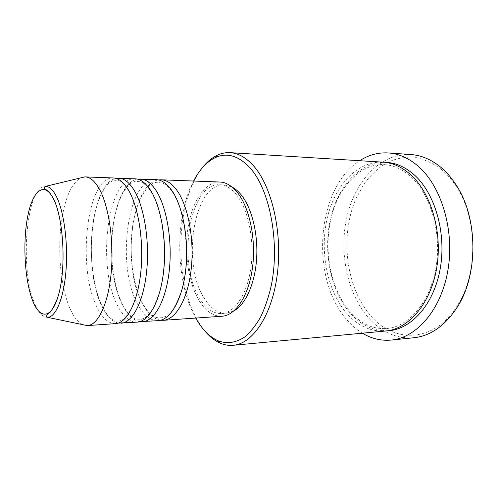 <?xml version="1.0" encoding="UTF-8"?>
<svg xmlns="http://www.w3.org/2000/svg" width="498" height="498" viewBox="0 0 498 498"><rect width="100%" height="100%" fill="white"/><g stroke="black" fill="none" stroke-linecap="round" stroke-linejoin="round"><path stroke-width="0.37" stroke-dasharray="2.49 1.87" d="M160.761 320.239C154.044 319.162 148.124 313.97 142.988 304.664C121.574 268.49 130.831 183.364 158.576 179.946M158.215 320.668C150.577 320.83 143.854 315.589 138.039 304.944C115.891 267.277 127.034 177.649 156.011 179.597M139.882 321.646C133.483 320.444 127.843 315.166 122.956 305.797C102.426 269.125 111.085 183.127 137.66 179.193M137.249 322.125C129.91 322.262 123.442 316.915 117.852 306.089C96.581 267.8 107.163 176.915 135.014 178.794M118.319 323.09C112.268 321.752 106.933 316.379 102.308 306.967C82.724 269.791 90.754 182.953 116.059 178.421M115.604 323.632C108.583 323.731 102.395 318.278 97.048 307.266C76.704 268.341 86.702 176.161 113.332 177.967M204.522 330.579L198.901 322.617C173.765 282.764 175.022 202.505 201.995 168.249M441.278 169.289C446.681 173.777 451.562 179.342 455.919 185.978C477.507 217.433 478.373 272.829 457.774 304.938C434.667 343.508 393.009 343.464 369.995 314.917C345.656 286.269 339.947 235.666 355.939 198.733L363.914 184.117C370.319 175.458 377.677 168.449 385.981 163.095C394.715 158.862 403.872 156.864 413.446 157.088C423.076 158.706 432.351 162.771 441.278 169.289M410.937 154.548C381.325 152.774 355.877 179.927 347.311 215.086C338.721 250.345 346.465 291.691 367.543 316.709C380.534 331.873 395.954 338.889 413.794 337.756M385.564 331.021C370.176 331.88 356.811 325.499 345.463 311.879C326.75 289.021 319.704 250.874 327.186 218.298C334.644 185.804 356.998 160.817 382.931 162.161M222.002 316.236C213.549 316.479 206.104 311.555 199.661 301.458C188.512 283.679 183.98 253.364 188.095 227.374C192.197 201.422 205.027 181.627 219.911 182.038M236.307 194.569C248.091 208.923 254.59 239.613 251.011 266.735C247.481 293.913 234.795 312.85 221.697 313.547C213.63 313.765 206.514 309.071 200.345 299.447C176.666 265.166 188.91 182.679 219.686 184.739C225.538 184.97 231.078 188.244 236.307 194.569M233.911 310.914L226.341 313.23C218.23 313.46 211.065 308.785 204.859 299.198C181.017 265.054 193.361 182.834 224.343 184.907L231.975 186.987M362.401 333.187C356.263 329.439 350.698 324.522 345.705 318.434C309.912 276.564 316.56 187.846 359.712 160.717M82.743 324.665C77.999 322.362 73.791 317.07 70.118 308.791C61.198 288.846 57.594 254.322 61.005 225.557M61.011 225.482C64.167 200.053 70.654 184.216 80.452 177.96M193.585 181.035C174.3 217.383 175.315 282.335 195.726 318.06M47.733 317.375C42.722 317.419 38.278 312.576 34.399 302.859C19.403 267.961 26.438 184.627 45.685 186.333M387.332 330.815C372.591 331.014 359.786 324.621 348.911 311.63C330.367 289.114 323.227 251.695 330.33 219.462C337.42 187.31 359.102 162.155 384.705 162.311M143.063 304.21C132.269 284.619 128.353 250.139 133.277 222.22C134.834 214.408 136.863 207.268 139.378 200.812C143.051 193.349 146.617 188.12 150.072 185.125C153.147 183.059 155.395 182.137 156.814 182.355L162.821 183.133C165.741 184.409 168.641 187.011 171.524 190.927C186.003 210.193 191.07 259.937 181.241 291.336C178.135 300.089 175.147 306.438 172.271 310.391L166.251 316.199L162.143 317.68L158.924 317.892L156.086 317.481C151.404 315.707 147.066 311.281 143.063 304.21M123.018 305.423C111.869 284.034 108.421 245.52 114.621 216.35C116.544 208.239 118.966 201.055 121.886 194.78C125.465 188.904 128.247 185.244 130.239 183.806C133.246 181.913 135.157 181.104 135.979 181.39L140.822 181.845C143.885 183.021 146.929 185.785 149.954 190.13C163.861 209.689 168.841 259.919 159.559 291.953C156.609 300.923 153.795 307.397 151.137 311.375C147.937 315.284 145.846 317.456 144.862 317.905L141.22 319.318L135.717 319.112C135.163 318.745 135.537 319.616 130.8 316.025C127.998 313.373 125.409 309.837 123.018 305.423M102.358 306.687C92.267 286.076 88.663 250.002 93.35 221.012C96.021 204.784 101.66 190.784 107.518 184.459C111.241 181.266 113.656 179.878 114.758 180.295L115.903 180.998C115.517 180.842 115.922 180.618 117.123 180.326C120.56 180.83 124.07 183.824 127.656 189.296C139.807 207.647 145.26 252.187 138.83 284.912C136.875 293.913 134.472 301.62 131.628 308.044C128.528 313.628 125.664 317.456 123.031 319.542L119.321 321.154C118.119 320.905 117.709 320.693 118.082 320.519L116.962 321.26L114.359 320.718C109.952 318.596 105.956 313.914 102.358 306.687M455.919 185.978L455.639 184.223M457.774 304.938L457.55 306.7M349.042 310.596C330.635 288.491 323.563 250.973 330.896 219.02C338.105 186.974 360.508 163.064 384.288 164.633C393.015 165.081 401.531 168.791 409.835 175.769C430.104 192.963 442.037 232.267 435.987 267.501C430.123 302.933 407.862 327.167 386.84 328.506C370.101 329.34 359.581 322.299 349.042 310.596M221.697 313.547L226.341 313.23M219.686 184.739L224.343 184.907"/><path stroke-width="0.75" d="M158.576 179.946L161.159 179.797C166.681 180.021 171.928 183.538 176.908 190.354C188.194 205.911 194.537 239.55 191.182 269.287C187.871 299.074 175.782 319.666 163.35 320.314L160.761 320.239M137.66 179.193L156.011 179.597C161.483 179.822 166.687 183.351 171.623 190.199C182.81 205.811 189.109 239.594 185.785 269.455C182.511 299.366 170.534 320.033 158.215 320.668L139.882 321.646M140.33 179C145.64 179.212 150.701 182.785 155.501 189.707C166.394 205.5 172.551 239.725 169.332 269.966C166.164 300.263 154.517 321.154 142.553 321.758M116.059 178.421L135.014 178.794C140.274 179.006 145.279 182.592 150.041 189.539C160.823 205.394 166.93 239.768 163.749 270.14C160.617 300.562 149.095 321.534 137.249 322.125L118.319 323.09M118.823 178.178C123.909 178.384 128.764 182 133.377 189.028C143.835 205.07 149.786 239.899 146.717 270.669C143.704 301.489 132.543 322.685 121.082 323.252M80.452 177.96L84.915 176.883L113.332 177.967C118.362 178.172 123.162 181.801 127.725 188.86C138.077 204.958 143.966 239.949 140.94 270.85C137.965 301.8 126.934 323.078 115.604 323.632L87.237 325.599L82.743 324.665M195.726 318.06L197.357 320.849C203.333 330.628 210.256 337.277 218.118 340.781C226.976 344.118 235.853 342.848 244.748 336.972C250.457 332.147 255.698 325.599 260.473 317.326C264.874 308.144 268.441 297.704 271.173 285.995C280.125 243.472 270.034 190.124 250.27 168.168C238.735 155.712 227.063 152.201 215.261 157.623C206.757 161.782 199.536 169.581 193.585 181.035M201.995 168.249C206.62 162.211 211.737 157.86 217.352 155.177C221.486 153.241 225.743 152.4 230.138 152.649C238.256 153.141 246.049 157.53 253.519 165.828C271.771 186.103 282.59 232.267 277.367 273.726C272.225 315.253 252.772 343.838 233.145 345.295C228.763 345.68 224.474 344.971 220.284 343.166C214.588 340.663 209.334 336.467 204.522 330.579M391.247 340.072L413.794 337.756C430.814 335.907 445.393 325.555 457.55 306.7C478.759 273.701 477.868 216.549 455.639 184.223C451.151 177.4 446.133 171.686 440.574 167.085C431.156 159.453 421.277 155.276 410.937 154.548L388.328 152.942C398.518 153.652 408.267 157.903 417.573 165.685C440.96 185.244 454.699 229.435 448.044 269.474C441.489 309.575 416.621 337.812 391.247 340.072C381.07 340.974 371.458 338.684 362.401 333.187M230.138 152.649L382.931 162.161C392.374 162.746 401.369 166.712 409.922 174.057C430.801 192.023 442.809 231.906 436.721 267.831C430.72 303.811 408.422 329.172 385.564 331.021L233.145 345.295M161.159 179.797L219.911 182.038C225.961 182.287 231.701 185.673 237.123 192.191C249.417 207.075 256.246 239.071 252.53 267.382C248.863 295.75 235.635 315.489 222.002 316.236L163.35 320.314M231.975 186.987C235.162 188.636 238.193 191.207 241.069 194.706C251.708 207.641 258.257 233.662 256.619 258.705C254.988 283.754 245.502 304.564 233.911 310.914M85.22 176.89C89.939 177.083 94.452 180.78 98.753 187.976C108.502 204.392 114.098 240.179 111.284 271.765C108.52 303.406 98.168 325.088 87.536 325.58M359.712 160.717C368.588 154.946 378.131 152.351 388.328 152.942M32.687 300.761C40.469 321.135 53.286 318.652 59.636 290.49C66.122 262.589 62.941 217.209 53.498 198.963C44.154 180.282 32.289 191.027 27.508 217.427C22.597 243.64 24.807 280.716 32.687 300.761M56.349 196.411C63.869 211.102 68.151 242.551 66.016 270.209C63.918 297.91 55.981 316.989 47.733 317.375C46.239 316.379 45.76 315.688 46.289 315.309L50.479 311.96C54.587 306.033 57.606 299.049 59.542 291.019C66.159 263.137 63.022 217.302 53.516 198.889C51.126 194.444 48.841 191.5 46.656 190.049L44.278 188.393C43.631 188.375 44.104 187.684 45.685 186.333C49.414 186.501 52.969 189.856 56.349 196.411M384.705 162.311C394.783 162.479 404.395 166.457 413.545 174.244C434.76 192.384 446.762 232.971 440.145 269.069C433.64 305.237 410.52 330.018 387.332 330.815M218.118 340.781L220.284 343.166M47.733 317.375L87.237 325.599M45.685 186.333L84.915 176.883M215.261 157.623L217.352 155.177"/></g></svg>

